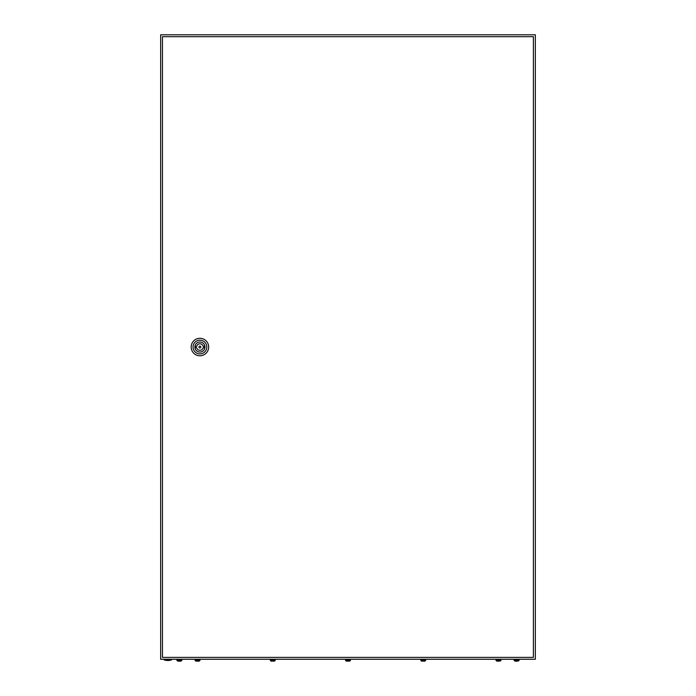 <?xml version="1.0" encoding="UTF-8"?>
<svg xmlns="http://www.w3.org/2000/svg" width="696" height="696" viewBox="0 0 696 696"><rect width="100%" height="100%" fill="white"/><g stroke="black" fill="none" stroke-linecap="round" stroke-linejoin="round"><path stroke-width="1.04" d="M160.663 34.8L160.663 659.26L535.337 659.26L535.337 34.8L160.663 34.8M171.59 659.886A11.554 11.554 0 0 1 164.099 659.886L171.59 659.886L171.59 659.26M200.857 347.034A0.94 0.94 0 0 0 199.917 346.095A0.94 0.94 0 0 0 198.986 347.034A0.94 0.94 0 0 0 199.917 347.965A0.94 0.94 0 0 0 200.857 347.034M191.183 347.034A8.744 8.744 0 0 1 199.917 338.291A8.744 8.744 0 0 1 208.661 347.034A8.744 8.744 0 0 1 199.917 355.778A8.744 8.744 0 0 1 191.183 347.034M193.053 347.034A6.873 6.873 0 0 1 199.917 340.161A6.873 6.873 0 0 1 206.79 347.034A6.873 6.873 0 0 1 199.917 353.899A6.873 6.873 0 0 1 193.053 347.034M204.946 347.034A5.029 5.029 0 0 1 199.917 352.063A5.029 5.029 0 0 1 194.897 347.034A5.029 5.029 0 0 1 199.917 342.006A5.029 5.029 0 0 1 204.946 347.034M203.075 346.251A3.245 3.245 0 0 0 196.768 346.251L195.863 346.251L195.863 347.809L196.768 347.809A3.245 3.245 0 0 0 203.075 347.809L203.98 347.809L203.98 346.251L203.075 346.251M162.455 36.67L162.455 657.389L533.388 657.389L533.388 36.67L162.455 36.67M177.393 660.965L176.897 660.33L181.891 660.33L181.395 660.965M177.393 660.939L181.395 660.939M180.02 661.2L180.577 661.2M178.211 661.2L179.394 661.2M195.011 659.26L195.506 660.965L195.011 660.33L200.004 660.33L199.5 660.965L200.004 659.26M197.507 661.2L195.506 660.939L199.5 660.939M198.125 661.2L198.691 661.2M270.257 659.26L270.753 660.965L270.257 660.33L275.251 660.33L274.755 660.965L275.251 659.26M273.937 661.2L270.753 660.939L274.755 660.939M345.503 659.26L345.999 660.965L345.503 660.33L350.497 660.33L350.001 660.965L350.497 659.26M349.183 661.2L345.999 660.939L350.001 660.939M420.749 659.26L421.245 660.965L420.749 660.33L425.743 660.33L425.247 660.965L425.743 659.26M424.438 661.2L421.245 660.939L425.247 660.939M495.996 659.26L496.5 660.965L495.996 660.33L500.99 660.33L500.494 660.965L500.99 659.26M499.119 661.2L496.5 660.939L500.494 660.939M514.605 660.965L514.109 660.33L519.103 660.33L518.607 660.965M514.605 660.939L518.607 660.939M515.423 661.2L517.232 661.2M497.309 661.2L496.5 660.939M346.817 661.2L345.999 660.939M422.063 661.2L421.245 660.939M271.562 661.2L270.753 660.939M196.316 661.2L195.506 660.939M164.099 659.886L164.099 659.26M181.891 660.33L181.891 659.26M176.897 660.33L176.897 659.26M519.103 660.33L519.103 659.26M514.109 660.33L514.109 659.26"/></g></svg>
